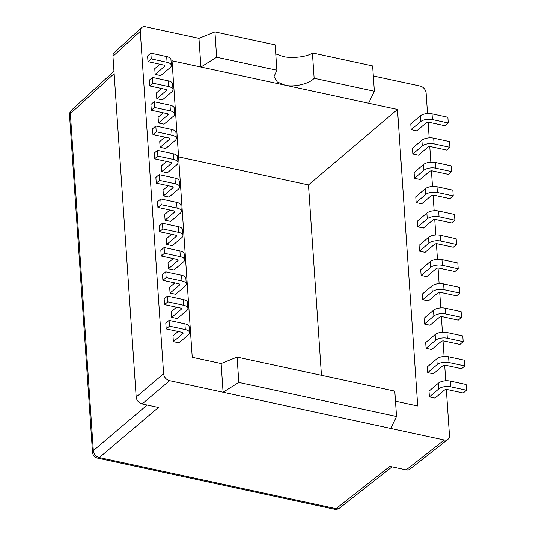 <?xml version="1.0" encoding="UTF-8"?>
<svg xmlns="http://www.w3.org/2000/svg" width="536" height="536" viewBox="0 0 536 536"><rect width="100%" height="100%" fill="white"/><g stroke="black" fill="none" stroke-linecap="round" stroke-linejoin="round"><path stroke-width="0.8" d="M161.624 88.541L156.405 92.963L156.8 98.698L162.388 99.91L171.835 91.904A8.643 3.98 176.1 0 0 173.001 89.706A8.643 3.98 176.1 0 0 168.726 86.611L152.887 83.194L149.624 85.954L165.463 89.371A2.157 0.998 -3.9 0 1 166.535 90.149A2.157 0.998 -3.9 0 1 166.247 90.698L156.8 98.698M168.244 185.724L163.031 190.139L163.426 195.881L169.014 197.087L178.461 189.081A8.643 3.98 176.1 0 0 179.627 186.883A8.643 3.98 176.1 0 0 175.346 183.794L159.507 180.371L156.251 183.131L172.09 186.555A2.157 0.998 -3.9 0 1 173.161 187.325A2.157 0.998 -3.9 0 1 172.867 187.875L163.426 195.881M174.87 282.901L169.657 287.323L170.046 293.058L175.641 294.264L185.088 286.257A8.643 3.98 176.1 0 0 186.253 284.06A8.643 3.98 176.1 0 0 181.972 280.971L166.133 277.554L162.877 280.315L178.716 283.732A2.157 0.998 -3.9 0 1 179.788 284.502A2.157 0.998 -3.9 0 1 179.493 285.052L170.046 293.058M178.186 331.489L172.967 335.911L173.363 341.646L178.95 342.852L188.397 334.846A8.643 3.98 176.1 0 0 189.563 332.655A8.643 3.98 176.1 0 0 185.289 329.56L169.45 326.143L166.187 328.903L182.026 332.32A2.157 0.998 -3.9 0 1 183.098 333.091A2.157 0.998 -3.9 0 1 182.81 333.64L173.363 341.646M173.215 258.607L168.002 263.022L168.391 268.764L173.986 269.97L183.426 261.963A8.643 3.98 176.1 0 0 184.598 259.766A8.643 3.98 176.1 0 0 180.317 256.677L164.478 253.26L161.222 256.02L177.061 259.437A2.157 0.998 -3.9 0 1 178.133 260.208A2.157 0.998 -3.9 0 1 177.838 260.757L168.391 268.764M166.589 161.43L161.376 165.845L161.765 171.587L167.359 172.793L176.8 164.786A8.643 3.98 176.1 0 0 177.972 162.589A8.643 3.98 176.1 0 0 173.691 159.5L157.852 156.077L154.596 158.837L170.435 162.261A2.157 0.998 -3.9 0 1 171.507 163.031A2.157 0.998 -3.9 0 1 171.212 163.581L161.765 171.587M159.963 64.246L154.75 68.668L155.145 74.404L160.733 75.609L170.18 67.61A8.643 3.98 176.1 0 0 171.346 65.412A8.643 3.98 176.1 0 0 167.065 62.317L151.226 58.9L147.97 61.66L163.808 65.077A2.157 0.998 -3.9 0 1 164.88 65.854A2.157 0.998 -3.9 0 1 164.586 66.404L155.145 74.404M163.279 112.835L158.066 117.257L158.455 122.999L164.043 124.205L173.49 116.198A8.643 3.98 176.1 0 0 174.656 114.001A8.643 3.98 176.1 0 0 170.381 110.905L154.542 107.488L151.286 110.249L167.125 113.666A2.157 0.998 -3.9 0 1 168.19 114.443A2.157 0.998 -3.9 0 1 167.902 114.992L158.455 122.999M169.905 210.018L164.686 214.434L165.081 220.175L170.669 221.381L180.116 213.375A8.643 3.98 176.1 0 0 181.282 211.177A8.643 3.98 176.1 0 0 177.007 208.089L161.169 204.665L157.906 207.425L173.744 210.849A2.157 0.998 -3.9 0 1 174.816 211.62A2.157 0.998 -3.9 0 1 174.528 212.169L165.081 220.175M176.525 307.195L171.312 311.617L171.708 317.352L177.295 318.558L186.742 310.552A8.643 3.98 176.1 0 0 187.908 308.361A8.643 3.98 176.1 0 0 183.627 305.265L167.788 301.848L164.532 304.609L180.371 308.026A2.157 0.998 -3.9 0 1 181.443 308.796A2.157 0.998 -3.9 0 1 181.148 309.346L171.708 317.352M171.56 234.312L166.348 238.728L166.736 244.47L172.324 245.676L181.771 237.669A8.643 3.98 176.1 0 0 182.937 235.472A8.643 3.98 176.1 0 0 178.662 232.383L162.823 228.959L159.567 231.72L175.406 235.143A2.157 0.998 -3.9 0 1 176.471 235.914A2.157 0.998 -3.9 0 1 176.183 236.463L166.736 244.47M164.934 137.136L159.721 141.551L160.11 147.293L165.704 148.499L175.145 140.492A8.643 3.98 176.1 0 0 176.317 138.295A8.643 3.98 176.1 0 0 172.036 135.199L156.197 131.782L152.941 134.543L168.78 137.96A2.157 0.998 -3.9 0 1 169.852 138.737A2.157 0.998 -3.9 0 1 169.557 139.286L160.11 147.293M136.178 396.995L163.614 373.753L140.271 31.329A6.479 4.878 49.7 0 1 141.571 27.684A6.479 4.878 49.7 0 1 145.47 26.8L198.95 38.344L200.906 67.04L172.023 60.803L192.236 357.311L221.12 363.549L223.077 392.245L169.597 380.701L142.154 403.936A6.479 4.878 -130.3 0 1 136.178 396.995L112.949 56.307A6.479 4.878 -130.3 0 1 114.248 52.662M163.614 373.753A6.479 4.878 49.7 0 0 169.597 380.701M395.488 401.183L417.712 405.98L397.498 109.471L368.614 103.234L374.363 91.281L372.634 65.935L312.408 52.937L314.136 78.283L374.363 91.281M409.866 469.188A6.479 4.878 -130.3 0 1 406.167 469.898L444.264 439.982L390.784 428.438L396.533 416.485L394.804 391.139L237.086 357.097L238.815 382.443L396.533 416.485M444.264 439.982A6.479 4.878 49.7 0 0 447.955 439.279A6.479 4.878 49.7 0 0 449.463 435.453L446.334 389.511M373.317 75.978L420.137 86.082A6.479 4.878 49.7 0 1 426.12 93.029L427.52 113.552M428.11 122.275L429.175 137.846M429.772 146.569L430.83 162.14M431.426 170.863L432.485 186.434M433.081 195.158L434.14 210.728M434.736 219.452L435.802 235.029M436.391 243.746L437.456 259.324M438.053 268.04L439.111 283.618M439.708 292.334L440.766 307.912M441.363 316.629L442.421 332.206M443.017 340.923L444.083 356.5M444.672 365.217L445.738 380.795M434.984 398.114L429.396 396.908L438.837 388.908A8.643 3.98 -3.9 0 1 450.635 386.831L466.474 390.255L463.218 393.015L447.379 389.592A2.157 0.998 176.1 0 0 444.431 390.114L434.984 398.114M438.837 388.908L438.448 383.166L429.001 391.173L429.396 396.908M431.674 349.526L426.08 348.32L435.527 340.313A8.643 3.98 -3.9 0 1 447.319 338.243L463.164 341.66L459.901 344.42L444.063 341.003A2.157 0.998 176.1 0 0 441.115 341.519L431.674 349.526M435.527 340.313L435.132 334.578L425.691 342.584L426.08 348.32M428.358 300.937L422.77 299.731L432.21 291.725A8.643 3.98 -3.9 0 1 444.009 289.654L459.848 293.071L456.592 295.832L440.753 292.415A2.157 0.998 176.1 0 0 437.805 292.931L428.358 300.937M432.21 291.725L431.822 285.99L422.375 293.989L422.77 299.731M425.048 252.349L419.454 251.143L428.901 243.136A8.643 3.98 -3.9 0 1 440.699 241.066L456.538 244.483L453.282 247.243L437.443 243.826A2.157 0.998 176.1 0 0 434.488 244.342L425.048 252.349M428.901 243.136L428.512 237.401L419.065 245.401L419.454 251.143M421.732 203.76L416.144 202.554L425.591 194.548A8.643 3.98 -3.9 0 1 437.383 192.478L453.222 195.895L449.965 198.655L434.127 195.238A2.157 0.998 176.1 0 0 431.178 195.754L421.732 203.76M425.591 194.548L425.195 188.806L415.755 196.812L416.144 202.554M418.422 155.172L412.834 153.966L422.274 145.959A8.643 3.98 -3.9 0 1 434.073 143.889L449.912 147.306L446.656 150.067L430.817 146.65A2.157 0.998 176.1 0 0 427.869 147.166L418.422 155.172M422.274 145.959L421.886 140.218L412.439 148.224L412.834 153.966M416.767 130.878L411.172 129.665L420.619 121.665A8.643 3.98 -3.9 0 1 432.418 119.588L448.257 123.012L445.001 125.772L429.162 122.349A2.157 0.998 176.1 0 0 426.207 122.871L416.767 130.878M420.619 121.665L420.231 115.923L410.784 123.93L411.172 129.665M420.077 179.466L414.489 178.26L423.929 170.254A8.643 3.98 -3.9 0 1 435.728 168.183L451.567 171.6L448.31 174.361L432.472 170.944A2.157 0.998 176.1 0 0 429.524 171.46L420.077 179.466M423.929 170.254L423.541 164.512L414.094 172.518L414.489 178.26M423.393 228.055L417.799 226.849L427.246 218.842A8.643 3.98 -3.9 0 1 439.038 216.772L454.876 220.189L451.62 222.949L435.781 219.532A2.157 0.998 176.1 0 0 432.833 220.048L423.393 228.055M427.246 218.842L426.85 213.1L417.41 221.107L417.799 226.849M426.703 276.643L421.115 275.437L430.555 267.43A8.643 3.98 -3.9 0 1 442.354 265.36L458.193 268.777L454.937 271.538L439.098 268.121A2.157 0.998 176.1 0 0 436.15 268.637L426.703 276.643M430.555 267.43L430.167 261.695L420.72 269.695L421.115 275.437M430.013 325.231L424.425 324.025L433.872 316.019A8.643 3.98 -3.9 0 1 445.664 313.949L461.503 317.366L458.247 320.126L442.408 316.709A2.157 0.998 176.1 0 0 439.46 317.225L430.013 325.231M433.872 316.019L433.477 310.284L424.036 318.29L424.425 324.025M433.329 373.82L427.735 372.614L437.182 364.607A8.643 3.98 -3.9 0 1 448.98 362.537L464.819 365.954L461.563 368.714L445.724 365.297A2.157 0.998 176.1 0 0 442.77 365.82L433.329 373.82M437.182 364.607L436.793 358.872L427.346 366.879L427.735 372.614M114.135 73.64L70.35 113.666A6.479 2.988 176.1 0 0 69.526 115.267L92.5 452.21A6.479 6.479 0 0 0 97.599 458.106A6.479 3.049 -77.8 0 0 99.301 457.556A6.479 4.978 -130.3 0 1 93.318 450.608L147.152 405.015M92.5 452.21A6.479 2.988 -3.9 0 1 93.318 450.608L70.35 113.666A6.479 4.878 -132.4 0 1 71.623 110.041A6.479 6.479 0 0 0 69.526 115.267M142.154 403.936L158.455 407.454L99.301 457.556L336.032 508.651A6.479 3.049 -77.8 0 1 334.33 509.2A6.479 6.479 0 0 0 339.703 507.961A6.479 4.878 -128.1 0 1 336.032 508.651L389.873 466.38L406.167 469.898M314.136 78.283C309.654 83.844 293.5 87.616 284.763 85.137L368.614 103.234M216.645 57.238L200.906 67.04L284.763 85.137L277.286 81.988L274.01 76.621L276.871 70.243L275.142 44.89L214.916 31.892L216.645 57.238L276.871 70.243M214.916 31.892L198.95 38.344M312.408 52.937C307.811 56.843 291.53 58.766 282.807 56.441L275.759 53.922M238.815 382.443L223.077 392.245L390.784 428.438M237.086 357.097L221.12 363.549M171.346 65.412L170.957 59.67A8.643 3.98 176.1 0 0 166.676 56.582L150.837 53.158L147.581 55.918L147.97 61.66M151.226 58.9L150.837 53.158M420.231 115.923A8.643 3.98 -3.9 0 1 432.023 113.853L447.862 117.27L448.257 123.012M174.656 114.001L174.267 108.259A8.643 3.98 176.1 0 0 169.986 105.17L154.147 101.753L150.891 104.513L151.286 110.249M154.542 107.488L154.147 101.753M177.972 162.589L177.584 156.854A8.643 3.98 176.1 0 0 173.302 153.758L157.463 150.341L154.207 153.102L154.596 158.837M157.852 156.077L157.463 150.341M181.282 211.177L180.893 205.442A8.643 3.98 176.1 0 0 176.612 202.347L160.773 198.93L157.517 201.69L157.906 207.425M161.169 204.665L160.773 198.93M184.598 259.766L184.203 254.03A8.643 3.98 176.1 0 0 179.929 250.935L164.09 247.518L160.827 250.279L161.222 256.02M164.478 253.26L164.09 247.518M187.908 308.361L187.52 302.619A8.643 3.98 176.1 0 0 183.238 299.524L167.4 296.106L164.143 298.867L164.532 304.609M167.788 301.848L167.4 296.106M189.563 332.655L189.175 326.913A8.643 3.98 176.1 0 0 184.893 323.818L169.054 320.401L165.798 323.161L166.187 328.903M169.45 326.143L169.054 320.401M421.886 140.218A8.643 3.98 -3.9 0 1 433.678 138.147L449.516 141.564L449.912 147.306M423.541 164.512A8.643 3.98 -3.9 0 1 435.339 162.441L451.178 165.859L451.567 171.6M425.195 188.806A8.643 3.98 -3.9 0 1 436.994 186.736L452.833 190.153L453.222 195.895M426.85 213.1A8.643 3.98 -3.9 0 1 438.649 211.03L454.488 214.447L454.876 220.189M428.512 237.401A8.643 3.98 -3.9 0 1 440.304 235.324L456.143 238.748L456.538 244.483M430.167 261.695A8.643 3.98 -3.9 0 1 441.959 259.618L457.804 263.042L458.193 268.777M431.822 285.99A8.643 3.98 -3.9 0 1 443.62 283.913L459.459 287.336L459.848 293.071M433.477 310.284A8.643 3.98 -3.9 0 1 445.275 308.213L461.114 311.63L461.503 317.366M435.132 334.578A8.643 3.98 -3.9 0 1 446.93 332.508L462.769 335.925L463.164 341.66M436.793 358.872A8.643 3.98 -3.9 0 1 448.585 356.802L464.424 360.219L464.819 365.954M438.448 383.166A8.643 3.98 -3.9 0 1 450.24 381.096L466.086 384.513L466.474 390.255M186.253 284.06L185.865 278.325A8.643 3.98 176.1 0 0 181.583 275.229L165.745 271.812L162.488 274.573L162.877 280.315M166.133 277.554L165.745 271.812M182.937 235.472L182.548 229.736A8.643 3.98 176.1 0 0 178.267 226.641L162.428 223.224L159.172 225.984L159.567 231.72M162.823 228.959L162.428 223.224M179.627 186.883L179.238 181.148A8.643 3.98 176.1 0 0 174.957 178.053L159.118 174.636L155.862 177.396L156.251 183.131M159.507 180.371L159.118 174.636M176.317 138.295L175.922 132.553A8.643 3.98 176.1 0 0 171.647 129.464L155.809 126.047L152.546 128.808L152.941 134.543M156.197 131.782L155.809 126.047M173.001 89.706L172.612 83.964A8.643 3.98 176.1 0 0 168.331 80.876L152.492 77.452L149.236 80.212L149.624 85.954M152.887 83.194L152.492 77.452M321.453 375.307L308.475 184.92L178.575 156.887M308.475 184.92L397.498 109.471M140.271 31.329L112.949 56.307M164.586 66.404L164.519 65.345M167.065 62.317L166.676 56.582M432.418 119.588L432.023 113.853M167.902 114.992L167.828 113.934M170.381 110.905L169.986 105.17M171.212 163.581L171.138 162.529M173.691 159.5L173.302 153.758M174.528 212.169L174.455 211.117M177.007 208.089L176.612 202.347M177.838 260.757L177.764 259.705M180.317 256.677L179.929 250.935M181.148 309.346L181.081 308.294M183.627 305.265L183.238 299.524M182.81 333.64L182.736 332.588M185.289 329.56L184.893 323.818M434.073 143.889L433.678 138.147M435.728 168.183L435.339 162.441M437.383 192.478L436.994 186.736M439.038 216.772L438.649 211.03M440.699 241.066L440.304 235.324M442.354 265.36L441.959 259.618M444.009 289.654L443.62 283.913M445.664 313.949L445.275 308.213M447.319 338.243L446.93 332.508M448.98 362.537L448.585 356.802M450.635 386.831L450.24 381.096M179.493 285.052L179.419 284M181.972 280.971L181.583 275.229M176.183 236.463L176.11 235.411M178.662 232.383L178.267 226.641M172.867 187.875L172.8 186.823M175.346 183.794L174.957 178.053M169.557 139.286L169.483 138.234M172.036 135.199L171.647 129.464M166.247 90.698L166.173 89.639M168.726 86.611L168.331 80.876M114.222 52.682L141.544 27.705M409.839 469.208L447.935 439.299M334.33 509.2L97.599 458.106M71.623 110.041L113.974 71.322M339.703 507.961L392.064 466.849"/></g></svg>
